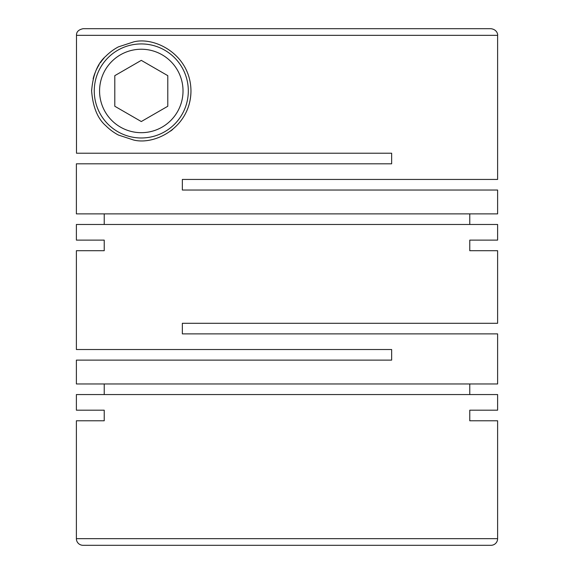 <?xml version="1.0" encoding="UTF-8"?>
<svg xmlns="http://www.w3.org/2000/svg" width="574" height="574" viewBox="0 0 574 574"><rect width="100%" height="100%" fill="white"/><g stroke="black" fill="none" stroke-linecap="round" stroke-linejoin="round"><path stroke-width="0.86" d="M497.615 35.323L497.615 179.44L182.353 179.44L182.353 190.037L497.615 190.037L497.615 213.88L76.385 213.88L76.385 163.812L391.647 163.812L391.647 153.215L76.493 153.215L76.493 35.323L497.615 35.323C497.931 34.964 497.414 29.59 490.992 28.7L481.715 28.7M469.776 213.88L469.776 224.477M76.385 240.111L104.224 240.111L76.385 240.111L76.385 224.477L497.615 224.477L497.615 240.111L469.776 240.111L497.615 240.111M104.224 213.88L104.224 224.477M190.963 90.957C190.704 55.025 155.389 36.456 133.785 41.852L118.373 46.889C113.824 49.292 109.62 52.413 105.767 56.245C97.594 63.327 92.88 74.9 91.618 90.957C92.895 107.051 97.616 118.631 105.781 125.692C109.526 129.437 113.731 132.551 118.388 135.034L133.728 140.049C155.317 145.409 190.647 127.084 190.963 90.957A49.673 49.673 0 0 1 186.385 111.801M76.385 250.709L104.224 250.709L76.385 250.709L76.385 349.523L391.647 349.523L391.647 360.12L76.385 360.12L76.385 383.963L497.615 383.963L497.615 333.889L182.353 333.889L182.353 323.291L497.615 323.291L497.615 250.709L469.776 250.709L497.615 250.709M469.776 383.963L469.776 394.56M76.385 410.188L104.224 410.188L76.385 410.188L76.385 394.56L497.615 394.56L497.615 410.188L469.776 410.188L497.615 410.188M104.224 383.963L104.224 394.56M104.224 240.111L104.224 250.709M469.776 240.111L469.776 250.709M497.615 420.785L469.776 420.785L497.615 420.785L497.615 538.677A6.623 6.623 0 0 1 490.992 545.3L83.008 545.3A6.623 6.623 0 0 1 76.385 538.677L497.615 538.677M104.224 410.188L104.224 420.785L76.385 420.785L76.385 538.677M469.776 410.188L469.776 420.785M188.315 90.957A47.025 47.025 0 0 0 141.29 43.933A47.025 47.025 0 0 0 94.265 90.957A47.025 47.025 0 0 0 141.29 137.982A47.025 47.025 0 0 0 188.315 90.957M99.567 90.957A41.723 41.723 0 0 0 141.29 132.68A41.723 41.723 0 0 0 183.02 90.957A41.723 41.723 0 0 0 141.29 49.235A41.723 41.723 0 0 0 99.567 90.957M172.645 129.487A49.673 49.673 0 0 1 170.6 131.059M76.493 35.323C76.364 31.864 78.573 29.654 83.115 28.7L224.262 28.7M91.618 90.957A49.673 49.673 0 0 1 91.632 89.867M93.124 78.81A49.673 49.673 0 0 1 95.047 72.833M96.324 69.856A49.673 49.673 0 0 1 99.115 64.719M100.45 62.681A49.673 49.673 0 0 1 104.023 58.117M141.29 121.545L167.787 106.255L167.787 75.66L141.29 60.363L114.8 75.66L114.8 106.255L141.29 121.545M234.013 545.3L280.377 545.3M83.115 28.7L490.992 28.7M76.385 420.785L104.224 420.785"/></g></svg>
